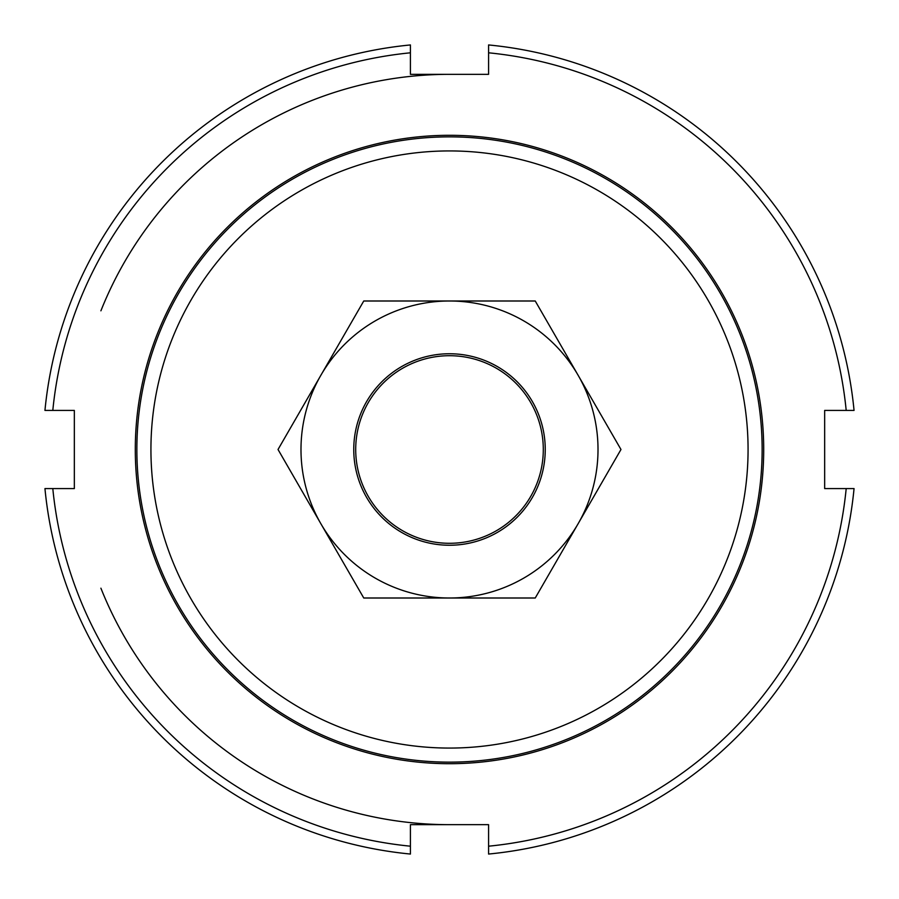 <?xml version="1.0" encoding="UTF-8"?>
<svg xmlns="http://www.w3.org/2000/svg" width="899" height="899" viewBox="0 0 899 899"><rect width="100%" height="100%" fill="white"/><g stroke="black" fill="none" stroke-linecap="round" stroke-linejoin="round"><path stroke-width="1.35" d="M444.589 543.165A93.788 93.788 0 0 0 543.165 454.411A93.788 93.788 0 0 0 454.411 355.835A93.788 93.788 0 0 0 355.835 444.589A93.788 93.788 0 0 0 444.589 543.165M100.902 588.182A375.164 375.164 0 0 0 449.5 824.664M136.862 449.5A312.638 312.638 0 0 0 449.5 762.138A312.638 312.638 0 0 0 762.138 449.5A312.638 312.638 0 0 0 449.5 136.862A312.638 312.638 0 0 0 136.862 449.5M150.931 449.5A298.569 298.569 0 0 1 449.5 150.931A298.569 298.569 0 0 1 748.069 449.5A298.569 298.569 0 0 1 449.5 748.069A298.569 298.569 0 0 1 150.931 449.5M449.5 74.336A375.164 375.164 0 0 0 100.902 310.818M135.3 449.5A314.201 314.201 0 0 1 449.5 135.3A314.201 314.201 0 0 1 763.701 449.5A314.201 314.201 0 0 1 449.5 763.701A314.201 314.201 0 0 1 135.3 449.5M44.95 410.416L52.805 410.416A398.617 398.617 0 0 1 410.416 52.805L410.416 44.95A406.438 406.438 0 0 0 44.95 410.416M488.584 52.805A398.617 398.617 0 0 1 846.195 410.416L854.05 410.416A406.438 406.438 0 0 0 488.584 44.95L488.584 74.336L410.416 74.336L410.416 52.805M846.195 488.584A398.617 398.617 0 0 1 488.584 846.195L488.584 854.05A406.438 406.438 0 0 0 854.05 488.584L824.664 488.584L824.664 410.416L846.195 410.416M52.805 410.416L74.336 410.416L74.336 488.584L44.95 488.584A406.438 406.438 0 0 0 410.416 854.05L410.416 824.664L488.584 824.664L488.584 846.195M410.416 846.195A398.617 398.617 0 0 1 52.805 488.584M578.113 523.757A148.504 148.504 0 0 0 449.5 300.996A148.504 148.504 0 0 0 320.887 523.757L278.027 449.5L363.758 300.996L535.242 300.996L620.973 449.5L535.242 598.004L449.5 598.004A148.504 148.504 0 0 0 578.113 523.757M353.757 449.5A95.744 95.744 0 0 0 449.5 545.244A95.744 95.744 0 0 0 545.244 449.5A95.744 95.744 0 0 0 449.5 353.757A95.744 95.744 0 0 0 353.757 449.5M320.887 523.757A148.504 148.504 0 0 0 449.5 598.004L363.758 598.004L320.887 523.757"/></g></svg>
